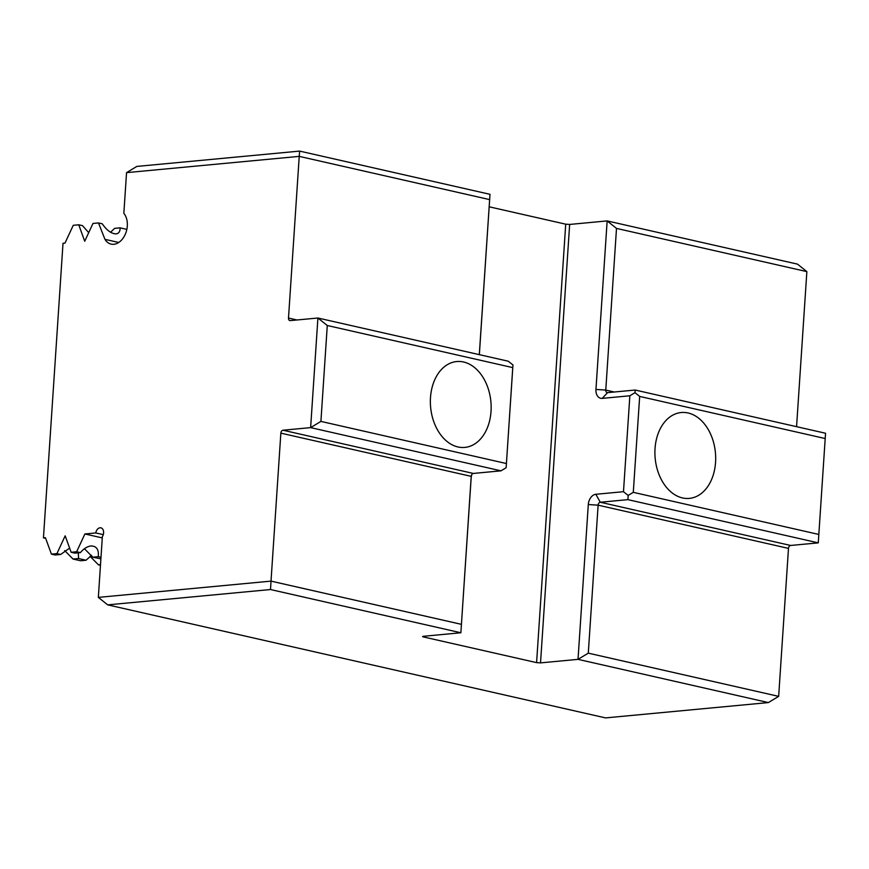 <?xml version="1.0" encoding="UTF-8"?>
<svg xmlns="http://www.w3.org/2000/svg" width="869" height="869" viewBox="0 0 869 869"><rect width="100%" height="100%" fill="white"/><g stroke="black" fill="none" stroke-linecap="round" stroke-linejoin="round"><path stroke-width="1.3" d="M569.651 224.441L565.719 224.18L536.597 662.623L540.529 662.884L569.651 224.441L607.149 220.911L595.949 389.442A9.733 6.756 -77.2 0 0 602.217 398.382L629.851 395.775L623.486 491.691L595.852 494.287A9.733 6.756 -77.2 0 0 588.302 504.531L578.026 659.354L540.529 662.884M327.276 325.506L317.913 318.011L310.635 427.624L320.911 421.411L327.276 325.506L512.753 367.609L506.138 467.728L501 470.835L473.366 473.442A2.781 1.934 -77.2 0 0 471.53 475.05A2.781 1.934 -77.2 0 0 471.215 476.364L460.874 632.762L423.377 636.293L422.551 636.553L423.355 636.923L423.399 636.293M489.171 206.8L565.719 224.18M536.597 662.623L423.355 636.923M825.55 433.251L818.272 542.864L825.55 433.251L635.185 390.04L607.561 392.636A2.781 1.934 102.8 0 1 607.127 392.614A2.781 1.934 102.8 0 1 605.769 390.083L616.501 228.406L607.149 220.911L797.503 264.133L806.866 271.617L796.569 426.668M627.907 499.642L818.272 542.864L790.638 545.46L600.273 502.249L627.907 499.642L628.157 495.439L633.295 492.332L639.671 396.427L634.989 392.679L629.851 395.775M788.487 548.393L778.657 696.362L768.381 702.576L578.026 659.354L588.291 653.151L598.122 505.171L788.487 548.393A2.781 1.934 102.8 0 1 790.638 545.46M818.783 534.435L633.295 492.332M296.97 319.977L288.497 318.054A2.781 1.934 -77.2 0 0 289.855 320.585A2.781 1.934 -77.2 0 0 290.289 320.607L317.913 318.011L508.278 361.222L512.96 364.969L512.753 367.609M506.388 463.525L320.911 421.411M491.028 411.352A43.124 30.252 -95.4 0 1 464.806 447.416A43.124 30.252 -95.4 0 1 430.633 407.322A43.124 30.252 -95.4 0 1 456.725 361.547A43.124 30.252 -95.4 0 1 491.028 411.352M506.138 467.728L512.96 364.969M623.486 491.691L628.157 495.439M634.989 392.679L635.185 390.04M639.671 396.427L825.148 438.53M588.302 504.531L598.122 505.171A2.781 1.934 102.8 0 1 600.273 502.249L595.852 494.287M479.351 354.661L489.997 194.319L479.297 354.65M768.381 702.576L605.563 717.903L107.691 604.867L270.509 589.54L460.874 632.762L471.161 477.939A9.733 6.756 102.8 0 1 471.834 474.496M461.385 624.333L271.019 581.122L280.85 433.142L471.215 476.364L471.161 477.939M270.509 589.54L271.019 581.122L98.338 597.383L107.691 604.867M299.631 151.097L136.813 166.424L126.548 172.638L299.229 156.377L299.631 151.097L489.997 194.319M616.501 228.406L806.866 271.617M778.657 696.362L588.291 653.151M473.366 473.442L283.001 430.22A2.781 1.934 -77.2 0 0 280.85 433.142M283.001 430.22L310.635 427.624L501 470.835M715.556 462.33A43.124 30.252 -95.4 0 1 689.334 498.393A43.124 30.252 -95.4 0 1 655.172 458.289A43.124 30.252 -95.4 0 1 681.253 412.525A43.124 30.252 -95.4 0 1 715.556 462.33M45.677 538.378L43.45 537.868L45.427 537.683L51.412 554.14L56.909 553.618L65.164 535.825L71.149 552.282L74.886 553.129L80.382 552.619C83.739 548.654 87.258 546.438 90.941 545.971C96.513 545.971 98.957 549.545 98.284 556.681L92.787 557.192L84.434 548.719M78.319 552.814L78.547 558.539L73.05 559.049L64.697 550.577M51.412 554.14L55.149 554.987L60.645 554.476L69.629 548.111M110.569 232.251L114.621 228.362L120.118 227.841C120.183 231.491 118.847 233.5 116.109 233.87C111.449 233.783 106.822 230.415 102.227 223.778L98.479 222.931L92.983 223.452L84.727 241.245L78.753 224.789L82.49 225.636L88.714 232.642M92.787 557.192L100.891 558.832M100.511 564.622L98.425 564.817L90.083 556.345M73.05 559.049L80.535 560.755L86.031 560.233L91.527 555.378M78.753 224.789L73.257 225.31L64.99 243.103L63.013 243.287L43.45 537.868M120.118 227.841L126.841 229.373M126.548 172.638L123.843 213.361A17.391 12.068 102.8 0 1 125.484 233.794A17.391 12.068 102.8 0 1 111.123 244.113A17.391 12.068 102.8 0 1 104.964 239.344L98.479 222.931M98.425 564.817L100.467 565.274M56.909 553.618L60.645 554.476M78.547 558.539L86.031 560.233M71.149 552.282L76.646 551.761L80.382 552.619M98.284 556.681L101 557.29M288.497 318.054L299.229 156.377L489.595 199.598M76.646 551.761L84.89 533.968L95.786 532.947A5.562 3.867 102.8 0 1 100.88 527.831A5.562 3.867 102.8 0 1 102.368 536.607L98.338 597.383M95.786 532.947L103.281 534.641M84.89 533.968L102.281 537.911M104.964 239.344L118.738 242.473M602.217 398.382L607.561 392.636M595.949 389.442L605.769 390.083L614.242 392.006"/></g></svg>
